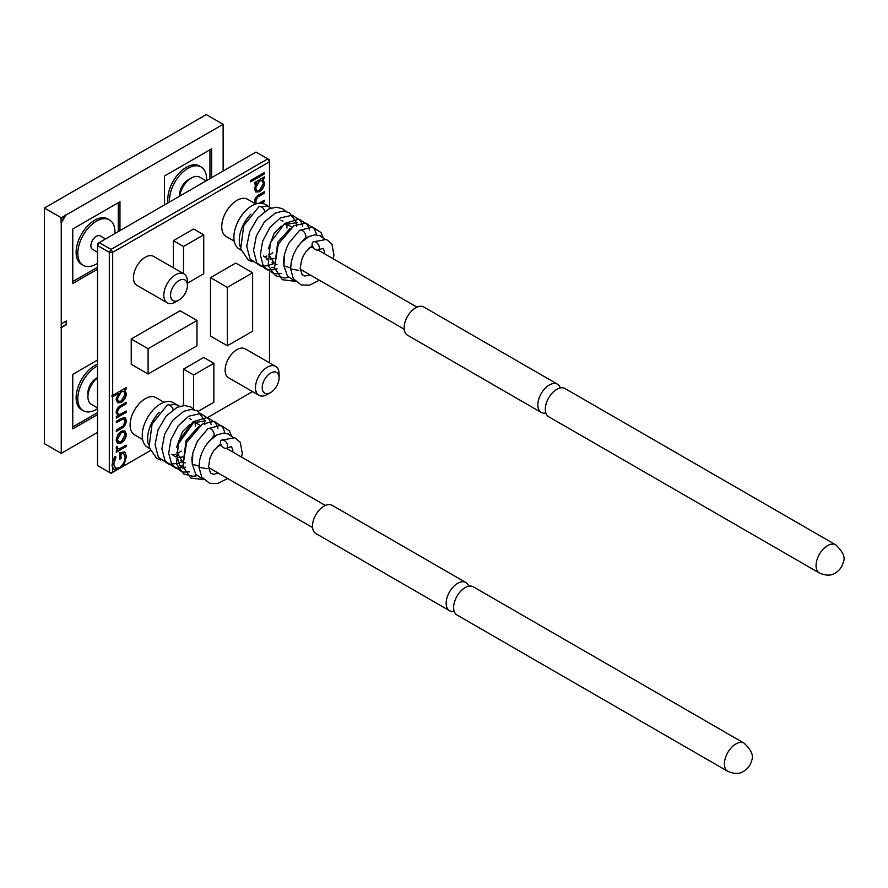 <?xml version="1.0" encoding="UTF-8"?>
<svg xmlns="http://www.w3.org/2000/svg" width="888" height="888" viewBox="0 0 888 888"><rect width="100%" height="100%" fill="white"/><g stroke="black" fill="none" stroke-linecap="round" stroke-linejoin="round"><path stroke-width="1.33" d="M454.179 611.299A16.284 9.402 -60 0 1 449.55 610.711A16.284 9.402 -60 0 1 447.053 597.657A16.284 9.402 -60 0 1 457.686 583.305A16.284 9.402 -60 0 1 465.834 582.495A16.284 9.402 -60 0 1 468.653 586.213M545.831 412.998A16.284 9.402 -60 0 1 541.203 412.409A16.284 9.402 -60 0 1 538.705 399.356A16.284 9.402 -60 0 1 549.35 385.004A16.284 9.402 -60 0 1 557.498 384.193A16.284 9.402 -60 0 1 560.317 387.912M270.651 373.038A11.921 6.882 120 0 0 262.215 387.645A11.921 6.882 120 0 0 270.651 392.507L267.277 394.461A16.694 9.635 -60 0 1 258.93 395.282A16.694 9.635 -60 0 1 256.366 381.907A16.694 9.635 -60 0 1 267.277 367.199A16.694 9.635 -60 0 1 275.624 366.378A16.694 9.635 -60 0 1 279.076 374.014L279.076 377.911A11.921 6.882 120 0 0 270.651 373.038M275.624 366.378L245.266 348.851A16.694 9.635 120 0 0 236.918 349.683A16.694 9.635 120 0 0 226.018 364.391A16.694 9.635 120 0 0 228.582 377.766L258.93 395.282M178.988 280.575A11.921 6.882 120 0 0 170.552 295.182A11.921 6.882 120 0 0 178.988 300.044L175.613 301.998A16.694 9.635 -60 0 1 167.266 302.819A16.694 9.635 -60 0 1 164.713 289.444A16.694 9.635 -60 0 1 175.613 274.736A16.694 9.635 -60 0 1 183.96 273.915A16.694 9.635 -60 0 1 187.424 281.552L187.424 285.448A11.921 6.882 120 0 0 178.988 280.575M183.96 273.915L153.613 256.388A16.694 9.635 120 0 0 145.266 257.22A16.694 9.635 120 0 0 134.365 271.928A16.694 9.635 120 0 0 136.918 285.303L167.266 302.819M164.058 402.297L155.999 397.635A21.456 12.388 120 0 0 145.266 398.701A21.456 12.388 120 0 0 131.246 417.615A21.456 12.388 120 0 0 134.532 434.809L142.591 439.46M192.296 464.191L192.84 452.78L197.536 440.903L207.859 428.771A4.773 2.908 57 0 1 207.981 428.682A4.773 2.908 57 0 1 211.888 429.748A4.773 2.908 57 0 1 214.13 434.521A4.773 2.908 57 0 1 213.309 436.585A4.773 2.908 57 0 1 213.153 436.696M193.551 422.688L205.805 420.89M182.795 465.767L179.998 465.667M173.138 409.612A4.773 2.908 -123 0 0 167.177 405.128L152.081 423.898L149.018 447.208L156.665 458.352L160.584 460.017M180.02 465.701L182.795 465.8M193.595 422.71L178.577 443.623L176.768 456.066L179.92 465.567L183.028 468.309M148.54 444.666A25.752 14.874 -60 0 1 159.119 412.443M149.317 448.307L147.563 447.286A25.752 14.874 -60 0 1 143.612 426.651A25.752 14.874 -60 0 1 160.439 403.962A25.752 14.874 -60 0 1 173.315 402.686L178.71 405.794A25.752 14.874 -60 0 1 179.543 406.349M220.457 442.379A4.773 2.886 -124.5 0 0 222.81 447.097A4.773 2.886 -124.5 0 0 226.74 448.107A4.773 2.886 -124.5 0 0 227.661 445.965A4.773 2.886 -124.5 0 0 225.319 441.225A4.773 2.886 -124.5 0 0 221.378 440.215A4.773 2.886 -124.5 0 0 220.457 442.357M198.99 466.178L192.352 464.18M312.554 527.539L210.045 468.353A12.754 7.37 -60 0 1 208.536 466.922M744.066 743.134L473.282 586.802A16.284 9.402 120 0 0 465.146 587.612A16.284 9.402 120 0 0 454.501 601.953A16.284 9.402 120 0 0 456.998 615.007L727.772 771.339A16.284 9.402 -60 0 1 725.274 758.285A16.284 9.402 -60 0 1 735.919 743.944A16.284 9.402 -60 0 1 744.066 743.134C751.525 750.216 754.001 756.11 751.503 760.816C750.538 765.112 747.918 768.608 743.667 771.306C739.615 774.103 734.321 774.114 727.772 771.339M465.834 582.495L332.134 505.305A16.284 9.402 120 0 0 323.998 506.116A16.284 9.402 120 0 0 313.353 520.468A16.284 9.402 120 0 0 315.851 533.522L449.55 610.711M97.514 377.844A16.694 9.635 120 0 0 87.934 396.758A16.694 9.635 120 0 0 91.397 404.395L97.514 407.936M87.934 396.758L87.934 392.862A11.921 6.882 -60 0 1 96.37 378.255L97.514 377.6L96.37 378.255M255.711 203.996L247.652 199.345A21.456 12.388 120 0 0 236.918 200.399A21.456 12.388 120 0 0 222.899 219.314A21.456 12.388 120 0 0 226.196 236.508L234.254 241.159M283.96 265.889L284.493 254.479L286.769 247.475L289.199 242.602L299.511 230.469A4.773 2.908 57 0 1 299.633 230.392A4.773 2.908 57 0 1 303.541 231.446A4.773 2.908 57 0 1 305.794 236.219A4.773 2.908 57 0 1 304.973 238.284A4.773 2.908 57 0 1 304.817 238.395M285.203 224.387L297.458 222.588M274.448 267.477L271.65 267.366M264.802 211.311A4.773 2.908 -123 0 0 258.83 206.826L243.745 225.596L240.681 248.906L248.318 260.051L252.236 261.716M271.673 267.399L274.459 267.499M240.193 246.365A25.752 14.874 -60 0 1 250.771 214.141M240.981 250.005L239.227 248.984A25.752 14.874 -60 0 1 235.276 228.349A25.752 14.874 -60 0 1 252.103 205.661A25.752 14.874 -60 0 1 264.979 204.384L270.374 207.503A25.752 14.874 -60 0 1 271.206 208.047M312.121 244.078A4.773 2.886 -124.5 0 0 314.463 248.795A4.773 2.886 -124.5 0 0 318.392 249.806A4.773 2.886 -124.5 0 0 319.314 247.663A4.773 2.886 -124.5 0 0 316.983 242.924A4.773 2.886 -124.5 0 0 313.042 241.913A4.773 2.886 -124.5 0 0 312.121 244.056M290.642 267.876L284.005 265.878M404.218 329.237L301.698 270.052A12.754 7.37 -60 0 1 300.2 268.62M835.719 544.832L564.946 388.5A16.284 9.402 120 0 0 556.798 389.31A16.284 9.402 120 0 0 546.164 403.663A16.284 9.402 120 0 0 548.651 416.705L819.435 573.038A16.284 9.402 -60 0 1 816.938 559.995A16.284 9.402 -60 0 1 827.583 545.643A16.284 9.402 -60 0 1 835.719 544.832C843.178 551.914 845.665 557.808 843.156 562.515C842.19 566.81 839.582 570.307 835.331 573.004C831.279 575.801 825.984 575.812 819.435 573.038M557.498 384.193L423.798 307.015A16.284 9.402 120 0 0 415.651 307.814A16.284 9.402 120 0 0 405.017 322.166A16.284 9.402 120 0 0 407.514 335.22L541.203 412.409M179.598 196.181L179.598 194.561A11.921 6.882 -60 0 1 188.023 179.964L191.397 178.011A16.694 9.635 120 0 0 179.764 196.093M188.023 179.964L191.397 178.011A16.694 9.635 120 0 1 199.745 177.189L206.127 180.875M206.516 180.641A26.229 15.14 120 0 0 201.143 166.977L199.456 166.001A26.229 15.14 120 0 0 186.336 167.299A26.229 15.14 120 0 0 168.054 202.853M201.143 166.977A26.229 15.14 120 0 0 188.023 168.276A26.229 15.14 120 0 0 169.53 201.998M114.863 233.555A26.229 15.14 120 0 0 109.479 219.902L107.792 218.925A26.229 15.14 120 0 0 94.683 220.224A26.229 15.14 120 0 0 77.545 243.334A26.229 15.14 120 0 0 81.563 264.358L83.25 265.323A26.229 15.14 120 0 0 96.37 264.025A26.229 15.14 120 0 0 97.514 263.325M109.479 219.902A26.229 15.14 120 0 0 96.37 221.201A26.229 15.14 120 0 0 79.232 244.311A26.229 15.14 120 0 0 83.25 265.323M97.514 364.224A26.229 15.14 120 0 0 94.683 365.601A26.229 15.14 120 0 0 77.545 388.722A26.229 15.14 120 0 0 81.563 409.734L83.25 410.711A26.229 15.14 120 0 0 96.37 409.412A26.229 15.14 120 0 0 97.514 408.713M97.514 365.956A26.229 15.14 120 0 0 96.37 366.578A26.229 15.14 120 0 0 79.232 389.688A26.229 15.14 120 0 0 83.25 410.711M105.528 238.95L100.244 235.897A7.748 4.473 120 0 0 96.37 236.286A7.748 4.473 120 0 0 91.309 243.112A7.748 4.473 120 0 0 92.496 249.328L97.514 252.225M97.514 360.073L72.761 374.37L72.761 428.882L97.514 414.596M119.969 230.614L119.969 201.731L72.761 228.982L72.761 283.494L97.514 269.208M211.633 177.689L211.633 148.807L164.424 176.068L164.424 204.95M223.132 171.051L223.132 124.32L65.712 215.207L61.261 223.021L61.261 453.368L97.514 432.434M65.978 321.19L66.323 324.731L66.323 320.99L61.261 323.909M66.323 324.731L61.261 327.661M223.132 124.32L206.271 114.585L44.4 208.047L44.4 443.634L61.261 453.368M61.261 218.548L62.005 217.349L60.928 218.359L61.261 223.021M61.261 217.782L44.4 208.047M65.712 215.207L62.005 217.349M72.761 426.939L97.514 412.643M72.761 281.552L97.514 267.266M118.282 231.579L118.282 202.697M209.945 178.666L209.945 149.783M65.978 324.542L60.928 327.461M65.379 215.018L60.928 222.833M265.479 204.673L267.854 206.049M264.102 177.067L264.102 178.077L262.404 179.065L264.613 182.828C264.324 186.613 262.615 189.577 259.485 191.719L255.955 192.063L254.412 188.667L256.41 182.917L254.579 183.971L254.579 182.573L264.446 176.879L264.446 178.277L263.192 179.487M269.497 206.993L269.497 161.805L112.687 252.336L112.687 395.415L126.174 387.623L126.174 389.022L124.931 390.232M125.841 387.823L125.841 388.833L124.131 389.821L126.351 393.573C126.063 397.358 124.353 400.322 121.223 402.475L117.693 402.819L116.15 399.422L118.226 393.617L112.687 396.814L112.687 461.96L114.996 456.388L115.973 457.02L113.731 464.169L115.518 468.198L119.369 467.843C123.021 465.134 124.942 461.571 125.141 457.131L123.554 453.313L120.99 453.324L120.99 458.519L119.603 459.318L119.603 452.725L124.72 451.97L126.529 456.454L123.976 464.668L122.422 466.733L150.183 450.704M207.737 417.471L252.547 391.597M269.497 362.837L269.497 272.272M121.034 428.738L116.317 431.457L116.317 430.058L123.199 425.874L125.141 421.256L123.299 418.881L116.317 422.677L116.317 421.278L121.123 418.503L125.175 417.526L126.351 420.568C126.074 424.364 124.298 427.084 121.034 428.738L116.317 431.069M124.087 418.947L122.955 418.681L116.317 422.288M116.761 449.617L117.771 449.994L116.15 448.151L116.483 446.742L117.538 446.908L117.904 448.751L119.48 448.751L126.174 445.143L126.174 446.542L116.317 452.225L116.317 450.827L117.771 449.994L116.916 449.716M187.424 283.183L203.741 273.759L203.741 234.821L193.628 228.971L173.393 240.659L173.393 267.81M210.489 277.644L210.489 336.064L227.35 345.798L252.636 331.191L252.636 272.783L235.775 263.048L210.489 277.644L227.35 287.379L227.35 345.798M131.235 338.983L131.235 364.291L148.096 374.026L196.992 345.798L196.992 320.479L180.131 310.745L131.235 338.983L148.096 348.718L148.096 374.026M198.246 411.266L213.853 402.253L213.853 363.314L203.741 357.476L183.505 369.153L183.505 405.527M124.775 430.769L126.018 433.955C125.752 437.706 124.065 440.648 120.935 442.779L117.438 443.245L116.15 440.037L117.771 434.776L121.279 431.191L124.953 430.858L126.351 434.154C126.096 437.895 124.398 440.837 121.279 442.979L117.549 443.312M117.294 415.284L118.093 415.662L116.15 412.454C116.583 409.068 118.248 406.682 121.145 405.317L126.174 402.408L126.174 403.807L119.303 407.936L117.36 411.999L118.426 414.23L119.969 414.363L126.174 410.989L126.174 412.387L116.317 418.082L116.317 416.683L118.093 415.662L117.46 415.384M264.446 173.882L250.605 181.874L250.605 180.475L264.446 172.483L264.446 173.882L250.605 181.485M258.23 203.607L264.446 200.244L264.446 201.643L261.627 203.263M254.69 203.408L254.412 201.698C254.845 198.313 256.51 195.937 259.407 194.561L264.446 191.653L264.446 193.051L257.564 197.192L255.622 201.243L256.976 203.607M112.687 396.814L112.01 396.814L112.01 395.415L112.687 395.415M112.687 252.336L109.313 252.336L97.514 245.521L97.514 465.534L109.313 472.349L109.313 252.336L111 249.417L267.81 158.885L256.01 152.07L99.201 242.602L111 249.417L112.687 252.336M112.687 472.349L109.313 472.349L111 473.326L116.439 470.185L114.408 469.741L112.687 467.454L112.687 472.349M112.687 467.454L112.01 465.19L112.687 461.96M122.422 466.733L116.439 470.185M196.992 320.479L148.096 348.718M252.636 272.783L227.35 287.379M213.853 363.314L193.628 375.002L183.505 369.153M193.628 375.002L193.628 409.068M203.741 234.821L183.505 246.498L173.393 240.659M183.505 246.498L183.505 273.648M267.81 158.885L269.497 161.805L269.497 159.851L267.81 158.885M97.514 245.521L99.201 242.602L97.514 243.578L97.514 245.521M114.985 456.41L115.973 457.02M115.64 456.832L113.731 464.169M113.387 463.969L115.351 468.098M123.388 453.224L120.99 453.324M120.657 453.135L120.99 458.519M120.657 458.319L119.603 458.93M124.553 451.881L126.529 456.454M126.185 456.254L123.976 464.668M123.632 464.48L121.212 467.421M116.972 469.874L114.23 469.641M125.841 445.332L126.174 446.542M125.841 446.342L116.317 451.837M117.194 446.708L117.36 447.719M117.016 447.53L117.738 448.629M123.865 432.212L120.946 432.389L117.016 439.149L118.348 441.747M121.279 432.589L117.36 439.349L118.515 441.858L121.279 441.58L125.141 434.854L124.043 432.301L120.946 432.389M123.92 418.836L122.955 418.681M125.019 417.449L126.351 420.568M126.018 420.368C125.73 424.164 123.954 426.884 120.69 428.549M125.841 411.188L126.174 412.387M125.841 412.199L116.317 417.693M125.841 402.597L126.174 403.807M125.841 403.607L119.303 407.936M118.959 407.747L117.36 411.999M117.016 411.799L118.248 414.119M124.131 389.821L126.351 393.573M126.018 393.384C125.73 397.169 124.02 400.133 120.89 402.275L121.223 402.475M120.89 402.275L117.527 402.708M112.01 396.814L118.226 393.617M123.776 391.442L120.935 391.664L117.016 398.512L118.337 401.21M121.268 391.863L117.36 398.701L118.504 401.321L121.234 401.065L125.141 394.228L123.954 391.53L120.935 391.664M264.102 172.683L264.102 173.682M262.404 179.065L264.613 182.828M264.28 182.628C263.991 186.413 262.282 189.377 259.152 191.519L259.485 191.719M259.152 191.519L255.788 191.963M254.579 183.572L256.41 182.917M262.038 180.697L259.196 180.908L255.289 187.757L256.599 190.465M259.529 181.108L255.622 187.956L256.765 190.565L259.496 190.31L263.403 183.472L262.215 180.786L259.196 180.908M264.102 200.433L264.446 201.643M264.102 201.443L261.05 203.208M264.102 191.852L264.446 193.051M264.102 192.863L257.564 197.192M257.22 196.992L255.622 201.243M255.289 201.054L256.51 203.363M266.733 204.806L267.521 205.85M308.924 248.152A12.754 7.37 -60 0 1 313.342 247.508M275.302 261.039L277.755 242.269L290.099 228.46M261.494 206.982A25.752 14.874 -60 0 1 270.374 207.503M217.26 446.453A12.754 7.37 -60 0 1 221.689 445.809M183.638 459.34L186.103 440.57L198.435 426.751M169.841 405.283A25.752 14.874 -60 0 1 178.71 405.794M175.613 301.998L178.988 300.044A11.921 6.882 120 0 0 187.424 285.448M267.277 394.461L270.651 392.507A11.921 6.882 120 0 0 279.076 377.911M207.148 468.709L199.012 467.266L201.72 477.089L209.69 483.305L217.849 483.438L227.661 478.532M298.801 270.418L290.665 268.964L293.373 278.788L301.343 285.004L309.501 285.137L319.325 280.231M282.961 221.201L280.908 220.18M263.514 256.055L267.133 258.597M270.385 259.152L274.092 258.597M291.852 227.117L287.19 224.364L284.959 224.609M281.452 226.129L274.137 233.366L268.309 248.918M268.442 254.257L273.937 262.648M191.297 419.502L189.255 418.47M171.861 454.356L175.48 456.898M178.732 457.453L182.44 456.898M200.2 425.419L195.527 422.666L193.307 422.91M189.799 424.431L182.484 431.657L176.645 447.219M176.779 452.558L182.284 460.95M207.981 428.682L220.823 425.274L229.393 430.891L231.524 435.997M203.641 479.631L190.676 477.999L182.873 466.189L186.558 442.49L202.22 424.12L214.152 421.367L222.666 427.084L224.764 432.245M196.426 475.802L192.829 476.268L183.694 473.948L176.49 463.902L178.677 441.014L193.084 421.722L207.37 417.449L215.662 422.832L217.96 428.316M189.621 471.872L182.373 472.105L171.883 464.957L168.687 453.346L170.918 439.682L178.244 425.829L188.711 416.217L200.599 413.519L208.869 418.925L211.155 424.397M185.481 467.188L175.757 468.209L165.179 461.194L161.871 448.74L164.713 434.099L172.783 420.224L183.849 411.277L191.364 409.412L197.591 410.889L204.196 419.813L204.862 424.597M181.463 462.093L178.532 463.314M178.499 463.325L168.909 464.28L158.353 457.231L155.067 444.644L158.031 429.87L166.1 416.139L177.112 407.315L184.604 405.483L190.82 406.981L194.183 409.668M241.592 457.109L242.269 453.169L240.282 442.379L234.787 437.729L221.378 440.215M192.296 464.036L195.771 474.381L203.607 479.587M232.612 437.162L228.371 433.977L223.277 433.144L217.26 434.82L209.513 440.748L204.862 446.897L201.687 453.213L199.567 460.395L199.012 467.266M218.37 473.16L213.342 474.336L210.434 472.927L208.536 466.844L209.868 458.585L211.655 454.268L214.086 450.227L220.701 443.778M299.633 230.392L312.487 226.973L321.056 232.589L323.176 237.695M295.304 281.329L282.34 279.698L274.536 267.887L278.21 244.189L293.873 225.818L305.805 223.066L314.33 228.782L316.417 233.944M288.078 277.5L284.482 277.977L275.347 275.657L268.143 265.601L270.341 242.713L284.737 223.421L299.023 219.147L307.315 224.531L309.623 230.025M281.274 273.571L274.037 273.804L263.536 266.655L260.339 255.045L262.571 241.381L269.897 227.539L280.364 217.915L292.252 215.218L300.533 220.624L302.819 226.096M277.134 268.886L267.421 269.908L256.843 262.892L253.524 250.449L256.377 235.797L264.435 221.922L275.502 212.976L283.017 211.111L289.244 212.587L295.859 221.512L296.525 226.296M273.127 263.792L267.388 265.778L260.573 265.978L250.016 258.93L246.731 246.342L249.683 231.579L257.764 217.838L268.764 209.013L276.257 207.182L282.473 208.68L285.847 211.366M333.255 258.808L333.932 254.867L331.946 244.078L326.44 239.427L313.042 241.913M283.949 265.734L287.423 276.079L295.26 281.285M324.264 238.861L320.035 235.675L314.929 234.843L308.913 236.519L301.165 242.446L296.514 248.596L293.34 254.912L291.231 262.093L290.665 268.964M310.023 274.858L304.995 276.046L302.098 274.625L300.2 268.542L301.531 260.284L303.319 255.966L305.738 251.926L312.354 245.477M416.971 307.148L318.004 250.005M304.973 238.284L298.335 245.876M324.464 253.735L324.464 251.315L323.054 248.34L318.392 249.806M304.895 238.35L308.835 236.552M284.016 266.533L283.516 260.506L284.293 255.444M276.945 264.524L275.713 264.413M273.992 263.858L272.028 262.193M267.188 259.929L266.567 259.562M265.101 256.51L266.955 256.033M269.919 254.723L272.905 252.78M286.968 228.049L286.913 225.497M325.308 505.45L226.34 448.307M213.309 436.585L206.682 444.178M232.8 452.036L232.8 449.617L231.391 446.642L226.74 448.107M213.231 436.652L217.183 434.854M192.352 464.835L191.852 458.807L192.629 453.746M185.281 462.826L184.049 462.715M182.329 462.16L180.375 460.484M173.449 454.811L175.302 454.334M178.255 453.024L181.241 451.082M195.316 426.351L195.26 423.798"/></g></svg>
